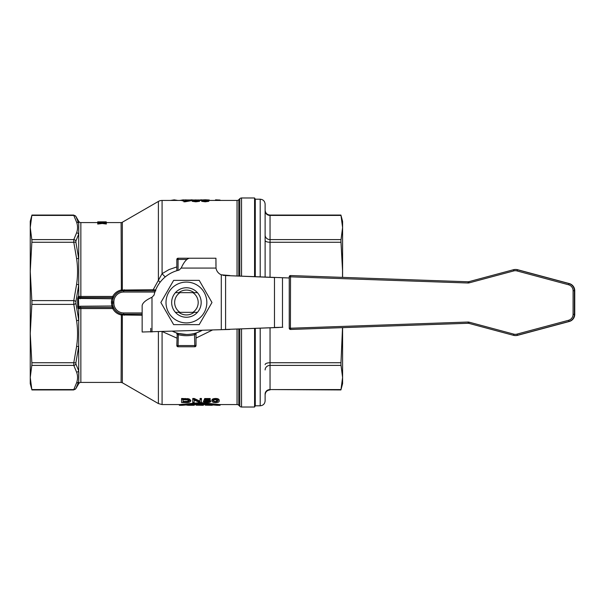 <?xml version="1.0" encoding="UTF-8"?>
<svg xmlns="http://www.w3.org/2000/svg" width="605" height="605" viewBox="0 0 605 605"><rect width="100%" height="100%" fill="white"/><g stroke="black" fill="none" stroke-linecap="round" stroke-linejoin="round"><path stroke-width="0.91" d="M201.178 302.5A14.754 14.754 0 0 0 197.419 292.661L175.42 292.661A14.754 14.754 0 0 0 175.42 312.339L197.419 312.339A14.754 14.754 0 0 0 201.178 302.5M192.889 292.661A11.775 11.775 0 0 1 192.889 312.339M179.95 312.339A11.775 11.775 0 0 1 179.95 292.661M178.83 292.661A12.425 12.425 0 0 1 194.016 292.661M194.016 312.339A12.425 12.425 0 0 1 178.83 312.339M186.423 287.746A14.754 14.754 0 0 0 171.661 302.5A14.754 14.754 0 0 0 186.423 317.254A14.754 14.754 0 0 0 201.178 302.5A14.754 14.754 0 0 0 186.423 287.746M166.004 302.5A20.411 20.411 0 0 0 186.423 322.911A20.411 20.411 0 0 0 206.834 302.5A20.411 20.411 0 0 0 186.423 282.089A20.411 20.411 0 0 0 166.004 302.5M173.643 324.635L160.862 302.5L173.643 280.365L199.204 280.365L211.977 302.5L199.204 324.635L173.643 324.635M290.907 329.453L468.353 323.267L290.907 329.453A1.233 1.233 90 0 1 290.861 329.453A1.233 1.233 0 0 0 290.907 329.453L290.43 328.228L289.243 328.228A1.233 1.233 -90 0 0 290.521 329.453L468.096 323.259A2.473 2.473 90 0 1 468.822 323.342L513.456 335.314A7.396 7.389 -90 0 0 517.283 335.314L568.881 321.489A7.404 7.396 -90 0 0 574.364 314.335L574.364 290.71A7.404 7.396 -90 0 0 568.881 283.563L517.29 269.732A7.396 7.389 -90 0 0 513.464 269.732L468.822 281.696A2.473 2.473 90 0 1 468.096 281.779L290.907 275.562A1.233 1.233 0 0 0 290.861 275.562A1.233 1.233 90 0 1 290.907 275.562M290.907 276.787L290.045 276.787M468.013 283.004A3.706 3.706 -90 0 0 469.102 282.883L513.736 270.919A6.163 6.163 90 0 1 516.927 270.919L568.519 284.751A6.171 6.163 90 0 1 573.094 290.71L573.086 314.335A6.171 6.163 90 0 1 568.519 320.302L516.92 334.126A6.163 6.163 90 0 1 513.736 334.126L469.094 322.155A3.706 3.706 -90 0 0 468.005 322.034L290.43 328.228L290.521 275.562A1.233 1.233 -90 0 0 289.25 276.787L468.013 283.004L468.27 281.779M342.521 277.37L342.589 228.108L342.589 277.37M342.589 376.892L342.589 327.653L342.589 376.892M341.001 239.603L270.042 239.603L270.042 215.433L341.001 215.433L342.589 227.518L342.589 271.441L340.91 240.669L342.589 227.518L342.589 221.339L340.91 215.062L270.042 215.062C267.055 214.767 265.413 213.126 265.119 210.139L265.119 210.888A4.916 4.545 0 0 0 270.042 215.433L270.042 215.062M260.203 328.235L260.203 405.796C263.19 405.501 264.831 403.86 265.119 400.873L265.119 394.112A4.916 4.545 180 0 1 270.042 389.567L270.042 327.842M342.589 327.653L342.589 377.482L340.91 364.331L342.521 327.653M340.91 389.938L270.042 389.567L341.001 389.567L342.589 377.482L342.589 383.661L340.91 389.938M255.287 276.576L255.287 199.204L260.203 199.204L260.203 276.772M255.287 328.432L255.287 405.796L254.576 407.021L254.576 328.462M260.203 405.796L255.287 405.796M265.119 276.977L265.119 204.127C264.831 201.14 263.19 199.499 260.203 199.204M121.371 291.065L121.106 222.572A2.458 2.458 0 0 0 122.339 222.239L158.397 201.427A7.381 7.381 0 0 1 162.079 200.437L162.079 273.664L153.186 289.727L121.106 290.06C117.332 290.952 114.534 293.085 112.727 296.442L113.823 296.904A1.233 1.233 0 0 1 113.816 296.911A1.233 1.233 0 0 1 112.727 297.584L112.409 297.925M254.576 276.546L254.576 197.979L241.546 197.979L241.546 276.024M176.645 332.939L176.002 332.727A1.233 1.233 0 0 1 176.826 333.892L178.059 334.633A33.199 33.199 0 0 0 194.78 334.633L195.649 334.126M177.189 334.126L176.826 345.538A1.233 1.233 0 0 0 178.059 346.771L194.78 346.771A1.233 1.233 0 0 0 196.012 345.538L194.78 345.538L194.47 333.438M176.6 333.173A1.233 1.233 0 0 0 176.01 332.727A1.233 1.233 0 0 0 176.002 332.727L176.002 332.727A1.233 1.233 0 0 1 176.017 332.735L172.697 331.374A31.974 31.974 0 0 0 202.123 330.345M194.818 258.229A1.233 1.233 0 0 0 194.78 258.229L178.059 258.229A1.233 1.233 0 0 0 176.826 259.462L176.826 270.715M78.869 372.166L78.726 381.755A2.458 2.261 -165.2 0 1 76.601 382.829L73.787 389.567L31.838 389.567L30.25 377.482L30.25 271.441L31.936 302.5L30.25 333.559L31.936 364.331L30.25 377.482L30.25 383.661L31.936 389.938L73.681 389.938L75.814 388.712L78.726 383.661A2.458 2.458 0 0 1 80.858 382.428L80.858 308.558L112.727 308.558C114.534 311.915 117.325 314.048 121.106 314.94L142.152 315.265M237.047 329.165L237.047 404.564A2.458 2.458 0 0 1 238.786 405.282L238.786 329.097M237.047 275.842L237.047 200.437A2.458 2.458 0 0 0 238.786 199.718L239.807 198.697A2.458 2.458 0 0 1 241.546 197.979M239.807 329.052L239.807 406.303A2.458 2.458 0 0 0 241.546 407.021L241.546 328.984M75.912 240.994A2.458 2.223 -150.7 0 0 73.787 239.603L73.787 242.265A2.458 0.923 -13.1 0 1 75.912 242.348L75.912 240.994L78.726 234.097L78.726 223.245L75.912 216.477A2.458 2.223 150.7 0 0 73.787 215.433L31.838 215.433L30.25 227.518L30.25 221.339L31.936 215.062L73.681 215.062L75.814 216.287L78.726 221.339A2.458 2.458 0 0 0 80.858 222.572L80.858 296.442L78.37 296.397L77.659 298.431L111.827 298.757L111.411 301.895L111.827 306.243L112.727 307.416L112.727 308.558L113.823 308.096A1.233 1.233 0 0 0 113.816 308.089A1.233 1.233 0 0 0 112.727 307.416L112.409 307.075M75.912 303.453L75.912 301.547A2.458 0.923 -166.9 0 0 73.787 300.617L73.787 304.383L76.601 320.658A2.458 0.938 -6.2 0 0 78.726 319.977L75.912 303.453A2.458 0.923 166.9 0 1 73.787 304.383L31.838 304.383M31.936 240.669L30.25 271.441L30.25 227.518L31.936 240.669M75.912 301.547L78.726 285.023L78.726 258.819L75.912 242.348M75.912 364.006L75.912 362.652A2.458 0.923 -166.9 0 1 73.787 362.735L73.787 365.397L76.601 372.135A2.458 2.261 -14.8 0 0 78.726 370.903L75.912 364.006A2.458 2.223 150.7 0 1 73.787 365.397L31.838 365.397M113.369 297.395A1.233 1.233 0 0 1 112.727 297.584L80.268 297.584L80.268 298.757M113.014 305.979L80.268 306.243L80.268 307.416L112.727 307.416A1.233 1.233 0 0 1 113.816 308.089L113.755 307.953M142.152 312.951L123.707 312.951A9.839 9.839 0 0 1 113.869 303.113L113.869 301.887A9.839 9.839 0 0 1 123.707 292.049L154.91 292.049L154.91 290.816L123.707 290.816A11.064 11.064 0 0 0 112.636 301.887L112.636 303.113A11.064 11.064 0 0 0 123.707 314.184L142.152 314.184M196.822 332.735L202.138 330.345M186.423 334.474L178.362 333.438L178.059 345.538L176.826 345.538M155.833 290.816L154.91 290.816M113.014 299.021L111.827 298.757L112.727 297.584L112.727 296.442L80.858 296.442L80.858 297.584M121.923 290.96A1.233 0.597 80.7 0 0 122.339 289.916L122.339 222.239M123.707 292.049L123.707 290.816A1.233 0.62 90 0 0 124.32 289.757M152.573 290.816A1.233 0.62 90 0 0 153.186 289.727L155.697 289.916M115.88 310.94A11.064 11.064 0 0 0 123.707 314.184A1.233 0.62 -90 0 1 124.32 315.243M121.923 314.04A1.233 0.597 -80.7 0 1 122.339 315.084L122.339 382.761L158.397 403.573L158.397 331.873M121.371 313.935L121.106 382.428L80.858 382.428M80.268 306.243L78.726 306.546L78.37 296.397L79.376 297.486A1.233 1.066 90 0 1 78.726 296.397L78.726 285.023A2.458 0.938 -173.8 0 0 76.601 284.342L73.787 300.617L31.838 300.617M102.245 222.761L106.336 223.275L106.336 224.024L102.245 223.502L97.73 224.069L97.73 223.321L102.245 222.761L102.245 223.502M160.075 282.301A7.381 1.248 36.3 0 0 158.397 280.591L158.397 201.427M106.177 221.831L97.73 221.831L102.245 221.937L102.245 222.557M102.245 221.937L106.336 222.05M106.336 222.148L102.192 222.564L97.73 222.186L97.73 223.321M98.411 221.831L100.717 221.922M100.717 221.891L97.73 222.058M106.336 222.368L106.336 223.048L103.077 222.663L106.336 222.224M97.73 222.322L100.717 222.716M100.717 222.595L97.73 223.056M31.838 242.265L73.787 242.265L76.601 258.539A2.458 0.938 -6.2 0 1 78.726 258.819L78.726 234.097A2.458 2.261 -165.2 0 0 76.601 232.864L73.787 239.603L31.838 239.603M73.787 215.433L76.601 222.171A2.458 2.261 -14.8 0 1 78.726 223.245L78.726 221.339M75.912 362.652L78.726 346.181L78.726 381.755L75.912 388.523A2.458 2.223 -150.7 0 1 73.787 389.567M77.659 298.431L77.659 306.576L78.113 308.603L78.726 308.603L78.726 346.181A2.458 0.938 -173.8 0 1 76.601 346.461L73.787 362.735L31.838 362.735M77.659 306.576L78.726 306.546L78.325 308.134L80.268 307.416M78.113 308.603L78.325 308.134M78.968 298.56L79.376 297.486L80.268 297.584M79.376 307.514A1.233 1.066 -90 0 0 78.726 308.603L80.858 308.558L80.858 307.416M162.624 331.729L176.826 338.089M196.012 338.089L212.491 329.99M192.745 399.27L192.745 402.552L194.145 402.552L194.145 400.086L199.96 402.552L201.465 402.552L201.465 399.27L200.066 399.27L200.066 401.954L194.243 399.27L192.745 399.27L192.745 398.483L194.243 398.483L200.066 401.191M200.066 399.27L200.066 398.483L201.465 398.483L201.465 399.27M194.145 400.086L194.145 401.788M179.723 404.564L200.588 402.582L219.721 404.564L219.721 405.297L200.588 403.338L179.723 405.297L179.723 404.564M200.353 402.552L200.588 403.338M203.371 401.818L206.933 402.59L209.837 402.272L210.714 401.584L207.265 400.525L205.178 400.737L205.776 399.776L210.185 399.776L210.185 399.323L204.687 399.323L203.613 401.168L206.902 400.896L209.27 401.622L206.925 402.325L203.371 401.818L203.613 401.047M204.8 401.024L206.925 401.561L209.27 400.85M203.613 401.168L204.687 398.536L210.185 398.536L210.185 399.323M205.178 399.965L207.265 399.746M208.044 399.776L210.714 400.82L210.714 401.584M211.969 400.329C211.788 399.209 212.99 398.589 215.577 398.468C218.042 398.544 219.244 399.164 219.176 400.329L219.176 401.1C219.131 399.95 217.929 399.338 215.577 399.255C213.323 399.345 212.121 399.965 211.969 401.1L211.969 400.329M181.583 399.27L181.583 398.483L188.987 398.824L190.734 400.291L190.734 401.062L188.987 399.602L181.583 399.27L181.583 402.552L185.584 402.552C188.405 402.711 190.121 402.212 190.734 401.062M179.761 200.437L183.814 199.847M185.327 199.862L186.9 199.952M206.933 200.285L209.285 199.998L205.231 199.779L201.185 199.998L203.507 200.285L201.692 200.58L205.261 201.057L208.785 200.588L206.933 200.285M203.242 200.588L207.228 200.595L203.242 200.588M202.743 199.998L207.727 199.998L202.743 199.998M201.185 199.998L201.692 200.898M209.285 199.998L208.785 200.898M201.692 200.58L201.692 201.329L205.261 201.805L208.785 201.329L208.785 200.588M199.703 199.975L191.649 200.005L193.948 200.285L192.254 200.588L195.854 201.057L199.552 200.588L195.823 200.86L193.804 200.588L196.723 200.202L193.252 200.005L199.703 199.975L199.552 200.716M198.19 199.99L198.19 200.557M197.85 200.656L196.723 200.588M196.723 200.202L196.723 200.837M196.565 200.338L196.565 200.845M191.649 200.005L191.649 200.747L192.254 200.921M192.254 200.588L192.254 201.329L195.854 201.805L199.552 201.329L199.552 200.588M215.516 200.437L215.516 199.847L220.046 200.051L220.046 200.437M216.492 199.847L216.492 200.437M182.158 200.066L183.814 200.066L183.814 201.049L185.054 201.049L190.658 199.952L182.158 199.952L182.158 200.807L183.814 200.807M190.658 200.066L190.658 200.807L185.054 201.798L183.814 201.798L183.814 201.049M185.054 201.049L185.054 201.798M185.327 200.066L189.176 200.066L185.327 200.686L185.327 200.066L185.327 200.686M190.983 200.437L190.983 199.847L192.382 199.862M200.535 200.437L200.535 199.847L201.881 199.854M170.655 200.437L174.225 199.847L177.749 200.437M176.826 266.911L168.999 269.596L162.079 273.664A7.381 1.323 -128.2 0 0 165.316 276.871M212.62 405.161L205.269 405.184L212.022 405.305M205.269 405.184L205.269 404.511M194.243 399.27L194.243 398.483M182.332 405.297L198.848 403.822L217.112 405.297M204.8 401.788L204.8 401.213M204.687 399.323L204.687 398.536M194.273 404.564L194.273 405.282L186.847 405.184L193.055 405.305M193.154 405.305L192.42 405.305M191.52 405.297L188.147 405.297L191.52 405.237M193.797 405.274L193.797 404.556L196.096 404.564M214.064 399.92L215.561 399.648L217.777 401.1L215.577 402.325L213.368 401.1L214.064 399.92M211.969 401.1L213.066 402.317L215.577 402.59C218.004 402.514 219.207 402.015 219.176 401.1M213.368 400.329C212.786 400.865 213.52 401.274 215.577 401.561L217.777 400.329M188.117 402.03L183.05 402.234L183.05 399.723L187.27 399.807L189.229 401.055L188.117 402.03L188.117 401.274L189.229 400.283M183.05 399.723L183.05 401.47L188.117 401.274M188.987 399.602L188.987 398.824M203.446 404.564L203.446 405.237L202.857 405.305L196.096 405.184L202.857 405.305M203.22 405.184L203.22 404.442L196.096 404.442L196.096 405.184M177.189 258.592A1.233 1.233 0 0 0 176.826 259.462L178.059 259.462L178.059 258.229L194.78 258.229M196.239 333.173A1.233 1.233 0 0 1 196.844 332.727A1.233 1.233 0 0 0 196.012 333.892L196.012 345.538M282.785 327.275L225.597 329.453L278.784 327.486M229.908 329.453L221.294 329.68L225.597 329.453L225.597 275.555L274.481 277.529L274.481 327.486L282.49 327.275L282.49 277.74L289.25 277.975L225.597 275.555L221.294 274.799L229.908 275.555M215.94 258.229L216.023 268.068A8.606 8.606 0 0 0 221.294 274.799L221.294 329.68L142.152 332.009L142.152 305.427C142.735 302.704 146.017 299.982 151.991 297.259L154.048 295.119A33.199 33.199 0 0 1 179.042 270.125L181.182 268.068C183.905 262.094 186.635 258.811 189.357 258.229L215.94 258.229L215.94 265.822M150.758 328.318L150.758 332.009M278.784 277.529L282.785 277.74M469.102 282.883L468.822 281.696L468.187 281.779M513.736 270.919L513.464 269.732L468.822 281.696M516.927 270.919L517.676 269.732L569.267 283.563A7.404 7.396 90 0 1 574.75 290.71L573.094 290.71M568.519 284.751L569.267 283.563C572.701 284.713 574.531 287.095 574.75 290.71L574.75 314.335L573.086 314.335M568.519 320.302L569.267 321.489L517.668 335.314L516.92 334.126M513.736 334.126L513.456 335.314L515.755 335.571A7.396 7.389 90 0 0 517.668 335.314L515.755 335.571M469.094 322.155L468.822 323.342L513.456 335.314M468.005 322.034L468.27 323.259M289.25 276.787L289.243 328.228L289.25 276.787A1.233 1.233 0 0 1 290.476 275.562L290.861 275.562M265.119 235.058A4.916 4.545 180 0 0 270.042 239.603L270.042 242.265A4.916 1.883 0 0 1 266.563 241.713A4.916 1.883 0 0 1 265.119 240.382M265.119 364.618A4.916 1.883 180 0 1 266.563 363.287A4.916 1.883 180 0 1 270.042 362.735L341.001 362.735M341.001 365.397L270.042 365.397A4.916 4.545 -0 0 0 265.119 369.942M177.189 346.408A1.233 1.233 0 0 0 178.059 346.771L178.059 345.538L194.78 345.538L194.78 346.771A1.233 1.233 0 0 0 195.649 346.408M238.786 275.91L238.786 199.718M239.807 198.697L239.807 275.948M123.707 290.816A11.064 11.064 0 0 0 115.88 294.06M113.869 301.887L111.411 301.895M113.869 303.113L111.411 303.105M123.707 312.951L123.707 314.184M76.601 222.171C77.871 225.733 77.871 229.303 76.601 232.864M76.601 372.135C77.871 375.697 77.871 379.259 76.601 382.829M76.601 320.658C77.871 329.256 77.871 337.855 76.601 346.461M76.601 258.539C77.871 267.138 77.871 275.744 76.601 284.342M181.969 405.305L179.36 405.305L179.36 404.564L162.079 404.564L162.079 331.744M78.726 381.755L78.726 383.661M205.224 200.353L205.224 200.86M205.224 199.839L205.224 200.217M205.261 201.057L205.261 201.805M195.786 199.839L195.786 200.217M196.323 200.338L196.323 200.852M195.854 201.057L195.854 201.805M174.225 199.847L174.225 200.437M198.848 403.338L198.848 402.582M206.925 402.325L206.925 401.561M207.265 400.525L207.265 399.776M215.577 399.255L215.577 398.468M215.577 402.325L215.577 401.561M185.41 402.234L185.41 401.47M187.368 399.323L187.368 398.544M185.395 399.27L185.395 398.483M178.059 270.367L178.059 259.462L186.726 259.462M270.042 277.173L270.042 242.265L341.001 242.265M513.464 269.732L515.762 269.475A7.396 7.389 90 0 1 517.676 269.732L569.267 283.563M574.75 290.71L574.75 314.335A7.404 7.396 90 0 1 569.267 321.489L517.668 335.314M151.991 297.259L151.991 332.009M216.023 268.068L181.182 268.068M223.321 275.426L225.347 275.426M289.243 328.228A1.233 1.233 0 0 0 290.476 329.453L290.861 329.453M255.287 199.204L254.576 197.979M254.576 407.021L241.546 407.021M121.106 222.572L106.336 222.572M97.73 222.572L80.858 222.572M238.786 405.282L239.807 406.303M162.079 404.564L158.397 403.573M237.047 404.564L220.076 404.564L220.076 405.305L217.467 405.305M237.047 200.437L209.285 200.437M201.185 200.437L199.703 200.437M191.649 200.437L190.658 200.437M182.158 200.437L162.079 200.437M205.269 404.564L203.22 404.564M121.106 382.428L122.339 382.761M270.042 389.938C267.055 390.233 265.413 391.874 265.119 394.861M515.762 269.475L517.676 269.732M574.75 314.335C574.531 317.958 572.701 320.34 569.267 321.489M468.179 323.259L468.822 323.342"/></g></svg>
